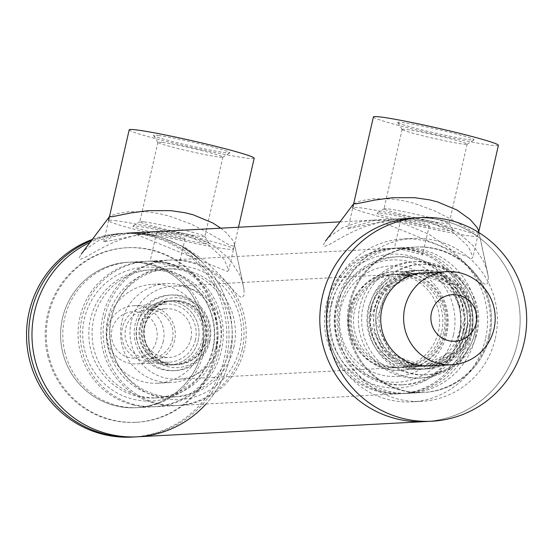 <?xml version="1.0" encoding="UTF-8"?>
<svg xmlns="http://www.w3.org/2000/svg" width="554" height="554" viewBox="0 0 554 554"><rect width="100%" height="100%" fill="white"/><g stroke="black" fill="none" stroke-linecap="round" stroke-linejoin="round"><path stroke-width="0.42" stroke-dasharray="2.77 2.08" d="M134.255 436.974A101.964 100.156 87 0 0 228.892 329.859A101.964 100.156 87 0 0 123.48 233.331A101.964 100.156 87 0 0 105.454 235.976A101.964 100.156 87 0 0 91.493 240.484A101.964 100.156 87 0 1 105.454 235.976A101.964 100.156 87 0 1 123.48 233.331A101.964 100.156 87 0 1 227.985 320.621A101.964 100.156 87 0 1 152.281 434.336A101.964 100.156 87 0 1 134.255 436.974M47.575 355.308A87.4 85.849 87 0 0 151.117 420.05A87.4 85.849 87 0 0 214.53 314.769A87.4 85.849 87 0 0 110.98 250.027A87.4 85.849 87 0 0 47.575 355.308A87.4 85.849 -93 0 1 110.98 250.027A87.4 85.849 -93 0 1 126.43 247.763A87.4 85.849 -93 0 1 216.78 330.503A87.4 85.849 -93 0 1 135.668 422.314A87.4 85.849 -93 0 1 47.575 355.308M137.53 436.801A101.964 100.156 87 0 0 232.161 329.685A101.964 100.156 87 0 0 126.755 233.158A101.964 100.156 87 0 0 90.08 242.368A101.964 100.156 -93 0 1 126.755 233.158A101.964 100.156 -93 0 1 141.789 233.511M155.854 235.962A101.964 100.156 -93 0 1 183.152 247.326M198.29 258.545A101.964 100.156 -93 0 1 205.991 404.005M62.574 351.866A72.83 71.542 -93 0 1 152.44 265.186A72.83 71.542 -93 0 1 181.407 387.89A72.83 71.542 -93 0 1 62.574 351.866A72.83 71.542 -93 0 1 128.293 262.25A72.83 71.542 -93 0 1 201.85 351.52A72.83 71.542 -93 0 1 135.986 407.709A72.83 71.542 -93 0 1 60.698 338.764A72.83 71.542 -93 0 1 128.293 262.25A72.83 71.542 -93 0 1 203.581 331.202A72.83 71.542 -93 0 1 135.986 407.709A72.83 71.542 -93 0 1 62.574 351.866M488.282 276.668L486.737 269.41L483.732 261.557L474.162 246.689L458.594 232.853L437.051 222.687L428.048 220.388L412.148 218.498L402.225 218.581L386.796 220.437L364.615 226.704L354.553 230.928L344.976 235.706L329.007 244.695L324.45 246.447L323.349 244.993L325.468 241.163L329.72 236.51L342.351 227.881L359.345 221.891L372.426 220.16L381.325 220.132L393.388 221.482L405.514 224.356L429.17 234.411L449.149 248.012L464.695 262.568L482.34 282.575L486.218 284.825L488.219 282.263L488.282 276.668L478.628 230.928M348.951 227.777L376.561 219.938L471.599 258.517L472.943 257.347L468.483 246.641L453.255 232.32L427.951 221.427L398.091 218.802L362.385 225.617L347.947 228.947L348.951 227.777M353.681 203.74L360.799 200.79L372.96 198.761L391.602 198.934L402.509 200.52L413.582 203.145L435.423 211.178L453.276 220.367L473.58 232.043L477.375 233.109L478.718 231.766L472.943 257.347M244.058 289.59L242.52 282.339L239.508 274.486L229.938 259.611L214.37 245.775L192.827 235.609L183.831 233.31L167.931 231.427L158.008 231.503L142.572 233.366L120.398 239.633L110.336 243.85L100.759 248.628L84.79 257.617L80.226 259.369L79.132 257.915L81.251 254.085L85.503 249.432L98.127 240.803L115.121 234.813L128.203 233.082L137.101 233.054L149.171 234.404L161.297 237.278L184.953 247.333L204.925 260.934L220.471 275.49L238.116 295.497L242.001 297.754L244.002 295.185L244.058 289.59L234.404 243.85L232.638 240.069L225.928 232.396L220.79 228.179M112.358 240.353L103.73 241.869L112.074 236.897L132.344 232.867L227.382 271.439L228.726 270.269L224.266 259.563L209.031 245.249L183.734 234.349L153.867 231.724L112.358 240.353M103.73 241.869L109.457 216.662L110.481 215.866L116.575 213.719L128.743 211.683L147.378 211.857L158.292 213.449L169.365 216.074L191.199 224.1L209.059 233.289L229.356 244.965L233.158 246.031L234.494 244.688L228.726 270.269M184.766 239.141C185.666 238.518 182.01 237.029 173.783 234.674L156.63 232.576L185.029 239.03L178.222 267.928C176.186 267.118 149.469 260.055 150.092 261.349C149.504 259.604 180.078 264.708 178.492 267.797M428.983 226.219C429.89 225.596 426.227 224.107 418 221.752L400.847 219.654L429.253 226.101L422.446 255.006C420.403 254.196 393.686 247.132 394.31 248.421C393.728 246.682 424.302 251.779 422.716 254.875M489.681 336.285A72.83 71.542 -93 0 1 423.817 392.481A72.83 71.542 -93 0 1 348.528 323.529A72.83 71.542 -93 0 1 416.123 247.015A72.83 71.542 -93 0 1 489.681 336.285M425.361 421.573A101.964 100.156 87 0 0 519.991 314.457A101.964 100.156 87 0 0 414.579 217.923A101.964 100.156 -93 0 1 442.528 220.45A101.964 100.156 -93 0 1 519.756 328.764A101.964 100.156 -93 0 1 425.361 421.573M131.139 322.089A46.612 45.788 87 0 0 178.215 379.22A46.612 45.788 87 0 0 221.475 330.253A46.612 45.788 87 0 0 173.291 286.127A46.612 45.788 87 0 0 131.139 322.089M156.63 340.156A23.31 22.894 87 0 0 127.635 312.56A23.31 22.894 87 0 0 118.701 351.873A23.31 22.894 87 0 0 156.63 340.156M163.292 341.423A29.133 28.614 -93 0 1 136.949 363.902A29.133 28.614 -93 0 1 106.832 336.32A29.133 28.614 -93 0 1 133.874 305.718A29.133 28.614 -93 0 1 163.292 341.423M195.458 339.72A29.133 28.614 -93 0 1 169.115 362.198A29.133 28.614 -93 0 1 138.999 334.616A29.133 28.614 -93 0 1 166.034 304.014A29.133 28.614 -93 0 1 195.458 339.72M198.242 340.385A32.049 31.481 87 0 0 165.881 301.106A32.049 31.481 87 0 0 136.139 334.768A32.049 31.481 87 0 0 169.268 365.107A32.049 31.481 87 0 0 198.242 340.385A32.049 31.481 87 0 0 165.881 301.106A32.049 31.481 87 0 0 136.139 334.768A32.049 31.481 87 0 0 169.268 365.107A32.049 31.481 87 0 0 198.242 340.385M206.42 339.948A32.049 31.481 -93 0 1 177.446 364.671A32.049 31.481 -93 0 1 144.317 334.339A32.049 31.481 -93 0 1 174.06 300.67A32.049 31.481 -93 0 1 206.42 339.948M132.081 437.092A101.964 100.156 87 0 0 150.099 434.447A101.964 100.156 87 0 0 225.803 320.738A101.964 100.156 87 0 0 121.298 233.449A101.964 100.156 87 0 0 92.276 239.453M64.756 351.755A72.83 71.542 87 0 0 138.168 407.592A72.83 71.542 87 0 0 205.763 331.084A72.83 71.542 87 0 0 130.474 262.132A72.83 71.542 87 0 0 64.756 351.755M48.662 355.246A87.4 85.849 87 0 0 136.762 422.259A87.4 85.849 87 0 0 217.874 330.44A87.4 85.849 87 0 0 127.524 247.7A87.4 85.849 87 0 0 48.662 355.246M172.398 339.63A24.404 23.967 87 0 0 147.752 309.721A24.404 23.967 87 0 0 125.107 335.35A24.404 23.967 87 0 0 150.328 358.452A24.404 23.967 87 0 0 172.398 339.63M174.635 340.315A27.312 26.834 -93 0 1 130.19 354.048A27.312 26.834 -93 0 1 140.654 307.976A27.312 26.834 -93 0 1 174.635 340.315M133.666 399.365A67.006 65.822 87 0 0 211.448 314.665A67.006 65.822 87 0 0 100.371 288.315A67.006 65.822 87 0 0 133.666 399.365M190.929 338.646A24.404 23.967 87 0 0 166.283 308.737A24.404 23.967 87 0 0 143.638 334.374A24.404 23.967 87 0 0 168.866 357.475A24.404 23.967 87 0 0 190.929 338.646M205.88 339.976A32.049 31.481 -93 0 1 176.899 364.705A32.049 31.481 -93 0 1 144.532 325.427A32.049 31.481 -93 0 1 173.513 300.697A32.049 31.481 -93 0 1 205.88 339.976M142.295 324.734A34.957 34.341 87 0 0 185.784 366.125A34.957 34.341 87 0 0 199.177 307.158A34.957 34.341 87 0 0 142.295 324.734M111.617 317.456A67.006 65.822 -93 0 1 220.658 283.773A67.006 65.822 -93 0 1 194.98 396.789A67.006 65.822 -93 0 1 111.617 317.456M204.239 340.066A32.049 31.481 -93 0 1 175.265 364.788A32.049 31.481 -93 0 1 142.136 334.45A32.049 31.481 -93 0 1 171.879 300.787A32.049 31.481 -93 0 1 204.239 340.066M133.472 404.981A72.83 71.542 -93 0 1 78.308 327.615A72.83 71.542 -93 0 1 145.737 261.329A72.83 71.542 -93 0 1 165.701 263.129A72.83 71.542 -93 0 1 220.859 340.495A72.83 71.542 -93 0 1 153.43 406.788A72.83 71.542 -93 0 1 133.472 404.981M167.883 263.018A72.83 71.542 87 0 0 147.918 261.211A72.83 71.542 87 0 0 80.323 337.725A72.83 71.542 87 0 0 155.612 406.671A72.83 71.542 87 0 0 223.04 340.385A72.83 71.542 87 0 0 167.883 263.018M104.955 316.196A72.83 71.542 87 0 0 178.513 405.459A72.83 71.542 87 0 0 244.369 349.269A72.83 71.542 87 0 0 170.812 259.999A72.83 71.542 87 0 0 104.955 316.196M242.188 349.38A72.83 71.542 87 0 0 168.631 260.117A72.83 71.542 87 0 0 101.036 336.624A72.83 71.542 87 0 0 176.331 405.576A72.83 71.542 87 0 0 242.188 349.38M207.639 341.499A37.873 37.201 -93 0 1 173.388 370.723A37.873 37.201 -93 0 1 134.241 334.872A37.873 37.201 -93 0 1 169.386 295.081A37.873 37.201 -93 0 1 207.639 341.499M209.821 341.389A37.873 37.201 87 0 0 171.567 294.97A37.873 37.201 87 0 0 136.423 334.755A37.873 37.201 87 0 0 175.57 370.605A37.873 37.201 87 0 0 209.821 341.389M202.065 340.177A32.049 31.481 87 0 0 169.697 300.905A32.049 31.481 87 0 0 139.954 334.568A32.049 31.481 87 0 0 173.083 364.906A32.049 31.481 87 0 0 202.065 340.177M233.823 347.4A64.091 62.955 87 0 0 169.095 268.842A64.091 62.955 87 0 0 109.609 336.174A64.091 62.955 87 0 0 175.867 396.851A64.091 62.955 87 0 0 233.823 347.4M230.554 347.573A64.091 62.955 87 0 0 165.819 269.015A64.091 62.955 87 0 0 106.34 336.347A64.091 62.955 87 0 0 172.599 397.024A64.091 62.955 87 0 0 230.554 347.573M216.614 344.263A49.528 48.648 87 0 0 166.595 283.565A49.528 48.648 87 0 0 120.627 335.592A49.528 48.648 87 0 0 171.83 382.475A49.528 48.648 87 0 0 216.614 344.263M202.439 345.01A49.528 48.648 -93 0 1 157.655 383.223A49.528 48.648 -93 0 1 106.458 336.34A49.528 48.648 -93 0 1 152.419 284.313A49.528 48.648 -93 0 1 202.439 345.01M216.379 348.321A64.091 62.955 87 0 0 151.651 269.763A64.091 62.955 87 0 0 92.165 337.095A64.091 62.955 87 0 0 158.423 397.772A64.091 62.955 87 0 0 216.379 348.321M213.11 348.494A64.091 62.955 -93 0 1 155.155 397.945A64.091 62.955 -93 0 1 88.896 337.268A64.091 62.955 -93 0 1 148.375 269.937A64.091 62.955 -93 0 1 213.11 348.494M354.643 310.261A46.612 45.788 -93 0 1 396.796 274.299A46.612 45.788 -93 0 1 443.865 331.43A46.612 45.788 -93 0 1 401.719 367.392A46.612 45.788 -93 0 1 354.643 310.261M471.378 333.21A58.267 57.235 -93 0 1 418.685 378.16A58.267 57.235 -93 0 1 358.459 323.003A58.267 57.235 -93 0 1 412.529 261.793A58.267 57.235 -93 0 1 471.378 333.21M474.646 333.037A58.267 57.235 87 0 0 415.798 261.62A58.267 57.235 87 0 0 361.727 322.83A58.267 57.235 87 0 0 421.961 377.987A58.267 57.235 87 0 0 474.646 333.037M475.131 332.199A55.352 54.375 -93 0 1 425.077 374.906A55.352 54.375 -93 0 1 367.856 322.504A55.352 54.375 -93 0 1 419.226 264.355A55.352 54.375 -93 0 1 475.131 332.199M477.313 332.088A55.352 54.375 87 0 0 421.407 264.244A55.352 54.375 87 0 0 370.037 322.393A55.352 54.375 87 0 0 427.259 374.795A55.352 54.375 87 0 0 477.313 332.088M428.976 365.952L427.342 366.035L458.899 350.71L470.547 317.075L455.416 284.853L422.411 272.942A46.612 45.788 87 0 0 380.266 308.903A46.612 45.788 87 0 0 427.342 366.035A46.612 45.788 87 0 0 470.602 317.068A46.612 45.788 87 0 0 422.411 272.942L424.045 272.852A46.612 45.788 -93 0 1 472.237 316.985A46.612 45.788 -93 0 1 428.976 365.952L178.215 379.22M441.69 331.541A46.612 45.788 87 0 0 394.614 274.41A46.612 45.788 87 0 0 352.462 310.378A46.612 45.788 87 0 0 399.538 367.51A46.612 45.788 87 0 0 441.69 331.541M350.218 309.686A49.528 48.648 87 0 0 400.237 370.391A49.528 48.648 87 0 0 445.021 332.178A49.528 48.648 87 0 0 395.002 271.474A49.528 48.648 87 0 0 350.218 309.686M351.312 309.631A49.528 48.648 -93 0 1 396.096 271.418A49.528 48.648 -93 0 1 446.109 332.116A49.528 48.648 -93 0 1 401.325 370.328A49.528 48.648 -93 0 1 351.312 309.631M349.193 310.552A46.612 45.788 87 0 0 396.269 367.683A46.612 45.788 87 0 0 439.53 318.716A46.612 45.788 87 0 0 391.339 274.583A46.612 45.788 87 0 0 349.193 310.552M475.505 337.033A72.83 71.542 87 0 0 401.948 247.77A72.83 71.542 87 0 0 336.091 303.959A72.83 71.542 87 0 0 409.648 393.229A72.83 71.542 87 0 0 475.505 337.033M485.505 338.93A81.57 80.129 -93 0 1 411.74 401.872A81.57 80.129 -93 0 1 329.36 301.888A81.57 80.129 -93 0 1 403.125 238.954A81.57 80.129 -93 0 1 485.505 338.93M495.318 338.411A81.57 80.129 87 0 0 412.931 238.435A81.57 80.129 87 0 0 339.173 301.369A81.57 80.129 87 0 0 421.552 401.352A81.57 80.129 87 0 0 495.318 338.411M488.586 336.34A72.83 71.542 -93 0 1 422.73 392.537A72.83 71.542 -93 0 1 349.172 303.267A72.83 71.542 -93 0 1 415.029 247.077A72.83 71.542 -93 0 1 488.586 336.34M459.024 336.292A67.006 65.822 87 0 0 375.667 256.959A67.006 65.822 87 0 0 349.989 369.975A67.006 65.822 87 0 0 459.024 336.292M465.692 337.552A72.83 71.542 -93 0 1 399.836 393.749A72.83 71.542 -93 0 1 326.278 304.478A72.83 71.542 -93 0 1 392.135 248.289A72.83 71.542 -93 0 1 465.692 337.552M453.449 334.969A61.182 60.095 -93 0 1 353.895 365.723A61.182 60.095 -93 0 1 377.336 262.534A61.182 60.095 -93 0 1 453.449 334.969M328.46 304.368A72.83 71.542 -93 0 1 394.316 248.171A72.83 71.542 -93 0 1 469.605 317.123A72.83 71.542 -93 0 1 402.017 393.631A72.83 71.542 -93 0 1 328.46 304.368M446.78 333.702A55.352 54.375 -93 0 1 356.707 361.533A55.352 54.375 -93 0 1 377.918 268.164A55.352 54.375 -93 0 1 446.78 333.702M336.825 306.348A64.091 62.955 -93 0 1 394.78 256.897A64.091 62.955 -93 0 1 461.032 317.574A64.091 62.955 -93 0 1 401.553 384.905A64.091 62.955 -93 0 1 336.825 306.348M340.094 306.175A64.091 62.955 87 0 0 404.822 384.732A64.091 62.955 87 0 0 464.307 317.4A64.091 62.955 87 0 0 398.049 256.724A64.091 62.955 87 0 0 340.094 306.175M331.728 304.194A72.83 71.542 -93 0 1 397.585 247.998A72.83 71.542 -93 0 1 472.881 316.95A72.83 71.542 -93 0 1 405.286 393.458A72.83 71.542 -93 0 1 331.728 304.194M350.26 303.211A72.83 71.542 87 0 0 423.817 392.481A72.83 71.542 87 0 0 491.412 315.967A72.83 71.542 87 0 0 416.123 247.015A72.83 71.542 87 0 0 350.26 303.211M402.405 129.733A33.344 1.731 -167.2 0 0 435.825 138.832A33.344 1.731 -167.2 0 0 467.064 144.248A33.344 1.731 -167.2 0 0 467.126 144.172A33.344 1.731 -167.2 0 0 434.994 135.093A33.344 1.731 -167.2 0 0 402.093 129.394A33.344 1.731 -167.2 0 0 402.121 129.491A33.344 1.731 -167.2 0 0 402.405 129.733M398.07 122.829A39.168 2.036 12.8 0 1 397.73 122.545A39.168 2.036 12.8 0 1 436.351 129.124A39.168 2.036 12.8 0 1 474.023 139.878A39.168 2.036 12.8 0 1 437.328 133.521A39.168 2.036 12.8 0 1 398.07 122.829M384.358 209.17A33.344 1.731 12.8 0 1 384.047 208.83A33.344 1.731 12.8 0 1 384.116 208.754A33.344 1.731 12.8 0 1 415.348 214.169A33.344 1.731 12.8 0 1 448.768 223.269A33.344 1.731 12.8 0 1 449.052 223.511A33.344 1.731 12.8 0 1 449.079 223.608A33.344 1.731 12.8 0 1 418.623 218.463A33.344 1.731 12.8 0 1 384.358 209.17M373.403 116.908A64.091 3.331 -167.2 0 0 373.998 117.559A64.091 3.331 -167.2 0 0 439.862 135.411A64.091 3.331 -167.2 0 0 498.399 145.307M453.103 230.173A39.168 2.036 -167.2 0 0 413.845 219.488A39.168 2.036 -167.2 0 0 377.156 213.124A39.168 2.036 -167.2 0 0 414.821 223.878A39.168 2.036 -167.2 0 0 453.442 230.457A39.168 2.036 -167.2 0 0 453.103 230.173M353.369 208.339A64.091 3.331 -167.2 0 0 419.233 226.198A64.091 3.331 -167.2 0 0 477.77 236.094A64.091 3.331 -167.2 0 0 416.012 218.643A64.091 3.331 -167.2 0 0 352.773 207.695A64.091 3.331 -167.2 0 0 353.369 208.339M162.163 142.426A33.344 1.731 -167.2 0 0 157.876 142.323A33.344 1.731 -167.2 0 0 157.904 142.42A33.344 1.731 -167.2 0 0 190.008 151.394A33.344 1.731 -167.2 0 0 222.84 157.17A33.344 1.731 -167.2 0 0 222.902 157.094A33.344 1.731 -167.2 0 0 198.928 149.926A33.344 1.731 -167.2 0 0 162.163 142.426M158.52 135.481A39.168 2.036 12.8 0 1 202.66 144.518A39.168 2.036 12.8 0 1 229.799 152.8A39.168 2.036 12.8 0 1 191.227 146.021A39.168 2.036 12.8 0 1 153.513 135.467A39.168 2.036 12.8 0 1 158.52 135.481M144.116 221.87A33.344 1.731 12.8 0 1 180.057 229.169A33.344 1.731 12.8 0 1 204.835 236.433A33.344 1.731 12.8 0 1 204.855 236.53A33.344 1.731 12.8 0 1 200.576 236.419A33.344 1.731 12.8 0 1 163.811 228.927A33.344 1.731 12.8 0 1 139.83 221.759A33.344 1.731 12.8 0 1 139.892 221.676A33.344 1.731 12.8 0 1 144.116 221.87M129.179 129.83A64.091 3.331 -167.2 0 0 190.943 147.281A64.091 3.331 -167.2 0 0 254.182 158.229M204.218 243.365A39.168 2.036 -167.2 0 0 209.225 243.379A39.168 2.036 -167.2 0 0 171.505 232.832A39.168 2.036 -167.2 0 0 132.932 226.046A39.168 2.036 -167.2 0 0 160.071 234.328A39.168 2.036 -167.2 0 0 204.218 243.365M116.79 220.831A64.091 3.331 -167.2 0 0 108.556 220.617A64.091 3.331 -167.2 0 0 170.313 238.068A64.091 3.331 -167.2 0 0 233.553 249.016A64.091 3.331 -167.2 0 0 187.46 235.242A64.091 3.331 -167.2 0 0 116.79 220.831M370.453 309.423A46.612 45.788 -93 0 1 412.598 273.461A46.612 45.788 -93 0 1 459.675 330.593A46.612 45.788 -93 0 1 417.529 366.554A46.612 45.788 -93 0 1 370.453 309.423M463.012 331.223A49.528 48.648 87 0 0 401.401 272.589A49.528 48.648 87 0 0 382.419 356.125A49.528 48.648 87 0 0 463.012 331.223M374.816 309.194A46.612 45.788 87 0 0 421.892 366.326A46.612 45.788 87 0 0 465.145 317.359A46.612 45.788 87 0 0 416.961 273.233A46.612 45.788 87 0 0 374.816 309.194M371.478 308.564A49.528 48.648 -93 0 1 452.071 283.662A49.528 48.648 -93 0 1 433.089 367.198A49.528 48.648 -93 0 1 371.478 308.564M376.99 309.077A46.612 45.788 -93 0 1 419.143 273.115A46.612 45.788 -93 0 1 466.219 330.246A46.612 45.788 -93 0 1 424.066 366.208A46.612 45.788 -93 0 1 376.99 309.077M469.55 330.877A49.528 48.648 87 0 0 407.938 272.243A49.528 48.648 87 0 0 388.963 355.779A49.528 48.648 87 0 0 469.55 330.877M376.928 308.273A49.528 48.648 -93 0 1 457.521 283.371A49.528 48.648 -93 0 1 438.539 366.907A49.528 48.648 -93 0 1 376.928 308.273M126.755 233.158L121.298 233.449M372.426 220.16L376.561 219.938M398.091 218.795L402.225 218.581M353.674 203.74L347.947 228.947M479.002 232.666L487.672 273.053M128.203 233.082L132.344 232.86M153.867 231.724L158.008 231.503M234.404 243.85L243.455 285.975M156.623 232.576L150.092 261.343M400.847 219.654L394.31 248.421M138.168 407.592L422.73 392.537M130.474 262.132L415.029 247.077M339.997 221.87L414.579 217.923M424.045 272.852L173.291 286.127M136.949 363.902L169.115 362.198M133.874 305.718L166.034 304.014M173.083 364.906L177.446 364.671M169.697 300.905L174.06 300.67M135.668 422.314L136.762 422.259M126.43 247.763L127.524 247.7M150.328 358.452L168.866 357.475M147.752 309.721L166.283 308.737M175.265 364.788L176.899 364.705M171.879 300.787L173.513 300.697M153.43 406.788L155.612 406.671M145.737 261.329L147.918 261.211M176.331 405.576L178.513 405.459M168.631 260.117L170.812 259.999M171.567 294.97L169.386 295.081M175.57 370.605L173.388 370.723M172.599 397.024L175.867 396.851M165.819 269.015L169.095 268.842M157.655 383.223L171.83 382.475M152.419 284.313L166.595 283.565M155.155 397.945L158.423 397.772M148.375 269.937L151.651 269.763M396.796 274.299L412.598 273.461L381.041 288.786L369.393 322.421L384.524 354.643L417.529 366.554L401.719 367.392M421.892 366.326L453.449 350.994L465.097 317.366L449.966 285.144L416.961 273.233L419.143 273.115L387.585 288.44L375.937 322.075L391.069 354.297L424.066 366.208L421.892 366.326M400.237 370.391L401.325 370.328M395.002 271.474L396.096 271.418M415.798 261.62L412.529 261.793M421.961 377.987L418.685 378.16M396.269 367.683L399.538 367.51M391.339 274.583L394.614 274.41M421.407 264.244L419.226 264.355M427.259 374.795L425.077 374.906M412.931 238.435L403.125 238.954M421.552 401.352L411.74 401.872M394.316 248.171L392.135 248.289M402.017 393.631L399.836 393.749M398.049 256.724L394.78 256.897M404.822 384.732L401.553 384.905M401.948 247.77L397.585 247.998M409.648 393.229L405.286 393.458M467.064 144.248L474.023 139.878M402.121 129.491L397.73 122.545M402.093 129.394L384.047 208.83M467.126 144.172L449.079 223.608M384.116 208.754L377.156 213.124M449.052 223.511L453.442 230.457M478.781 231.648L477.77 236.094M222.84 157.17L229.799 152.8M157.904 142.42L153.513 135.467M157.876 142.323L139.83 221.759M222.902 157.094L204.855 236.53M139.892 221.676L132.932 226.046M204.835 236.433L209.225 243.379M238.504 227.244L233.553 249.016"/><path stroke-width="0.83" d="M31.28 311.999A101.964 100.156 87 0 0 134.255 436.974A101.964 100.156 87 0 1 31.079 357.025A101.964 100.156 87 0 1 91.493 240.484A101.964 100.156 87 0 0 31.28 311.999M34.549 311.826A101.964 100.156 -93 0 1 90.08 242.368A101.964 100.156 87 0 0 34.549 311.826A101.964 100.156 87 0 0 137.53 436.801A101.964 100.156 -93 0 1 34.549 311.826M141.789 233.511A101.964 100.156 -93 0 1 155.854 235.962M183.152 247.326A101.964 100.156 -93 0 1 198.29 258.545M205.991 404.005A101.964 100.156 -93 0 1 137.53 436.801L132.081 437.092A101.964 100.156 87 0 1 28.566 355.564A101.964 100.156 87 0 1 92.276 239.453M479.002 232.666L478.303 229.889L476.856 227.147L470.145 219.474L456.981 210.035L437.466 201.885L429.274 199.821L414.704 197.709L392.384 197.73L374.919 200.042L356.284 203.817L353.681 203.74M220.79 228.179L212.757 222.964L193.242 214.807L185.05 212.743L170.487 210.631L148.167 210.659L130.702 212.965L112.06 216.739L109.457 216.662M322.38 296.598A101.964 100.156 87 0 0 425.361 421.573A101.964 100.156 -93 0 1 319.949 325.039A101.964 100.156 -93 0 1 414.579 217.923A101.964 100.156 87 0 0 322.38 296.598M494.023 328.771A46.612 45.788 87 0 0 446.946 271.64A46.612 45.788 87 0 0 404.794 307.608A46.612 45.788 87 0 0 451.87 364.74A46.612 45.788 87 0 0 494.023 328.771M476.073 323.252A23.31 22.894 -93 0 1 438.152 334.969A23.31 22.894 -93 0 1 447.078 295.656A23.31 22.894 -93 0 1 476.073 323.252M451.87 364.74L428.976 365.952A46.612 45.788 -93 0 1 381.9 308.82A46.612 45.788 -93 0 1 424.045 272.852L446.946 271.64M449.072 220.104A101.964 100.156 -93 0 1 526.3 328.418A101.964 100.156 -93 0 1 431.898 421.227A101.964 100.156 -93 0 1 326.493 324.692A101.964 100.156 -93 0 1 421.123 217.577A101.964 100.156 -93 0 1 449.072 220.104M478.781 231.648L498.399 145.307A64.091 3.331 -167.2 0 0 436.635 127.863A64.091 3.331 -167.2 0 0 373.403 116.908L352.773 207.695M238.504 227.244L254.182 158.229A64.091 3.331 -167.2 0 0 208.082 144.456A64.091 3.331 -167.2 0 0 137.42 130.045A64.091 3.331 -167.2 0 0 129.179 129.83L108.556 220.617M353.743 203.623L325.468 241.163M109.526 216.545L81.251 254.085M137.53 436.801L431.898 421.227M126.755 233.158L339.997 221.87M421.123 217.577L414.579 217.923"/></g></svg>
